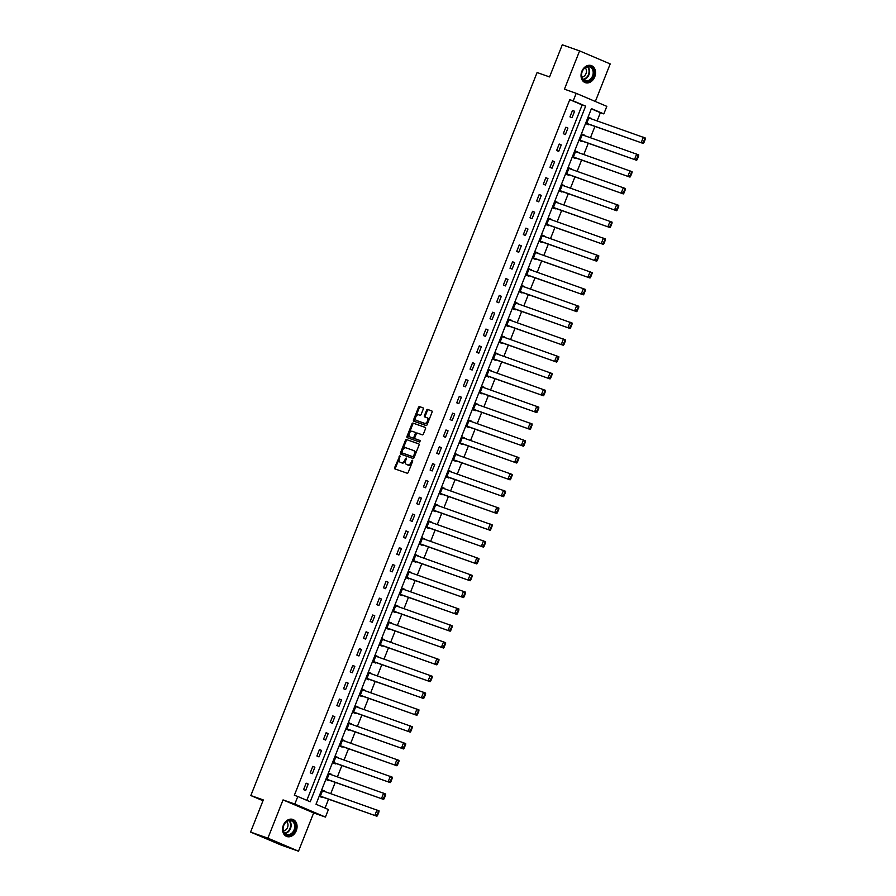<?xml version="1.0" encoding="UTF-8"?>
<svg xmlns="http://www.w3.org/2000/svg" width="896" height="896" viewBox="0 0 896 896"><rect width="100%" height="100%" fill="white"/><g stroke="black" fill="none" stroke-linecap="round" stroke-linejoin="round"><path stroke-width="1.34" d="M399.862 455.773L394.643 467.589A1.142 0.717 -66.9 0 0 394.901 468.888L407.131 473.2A1.142 0.717 -66.9 0 0 408.229 472.382L412.686 461.138L412.507 460.23L411.152 462.258A3.64 2.307 -66.9 0 1 407.646 464.878L406.627 464.52A3.64 2.307 -66.9 0 1 406.538 464.486A3.64 2.307 -66.9 0 1 405.787 460.365L406.179 458.002L404.835 460.029A3.64 2.307 -66.9 0 1 401.318 462.65L400.299 462.291A3.64 2.307 -66.9 0 1 400.21 462.258A3.64 2.307 -66.9 0 1 399.47 458.136L399.862 455.773M400.12 456.366L395.472 467.947A1.142 0.717 -66.9 0 0 395.539 469.112M412.765 460.813L411.981 462.616L411.152 462.258M406.448 458.595L405.664 460.387L404.835 460.029M581.829 71.378A9.05 7.011 109.4 0 0 585.278 82.656A9.05 7.011 109.4 0 0 594.731 76.877A9.05 7.011 109.4 0 0 591.293 65.587A9.05 7.011 109.4 0 0 581.829 71.378M283.36 825.227A9.05 7.011 109.4 0 0 286.798 836.506A9.05 7.011 109.4 0 0 296.262 830.726A9.05 7.011 109.4 0 0 292.824 819.437A9.05 7.011 109.4 0 0 283.36 825.227M423.248 409.125A1.142 0.717 -66.9 0 0 422.99 407.826L419.563 406.616A1.142 0.717 -66.9 0 0 418.466 407.434L413.515 419.922A1.142 0.717 -66.9 0 0 413.773 421.221L426.014 425.533A1.142 0.717 -66.9 0 0 427.112 424.704L432.051 412.227A1.142 0.717 -66.9 0 0 431.816 410.939L427.65 409.461A1.142 0.717 -66.9 0 0 426.552 410.278L424.435 415.621A1.142 0.717 -66.9 0 0 424.693 416.92L426.754 417.648A3.046 1.926 -66.9 0 1 426.821 417.682A3.046 1.926 -66.9 0 1 427.426 421.176A3.046 1.926 -66.9 0 1 424.502 423.315L416.45 420.47A3.046 1.926 -66.9 0 1 416.382 420.448A3.046 1.926 -66.9 0 1 415.778 416.942A3.046 1.926 -66.9 0 1 418.69 414.814L420.034 415.285A1.142 0.717 -66.9 0 0 421.131 414.467L423.248 409.125M573.227 100.867L576.206 93.33L606.816 106.355L603.826 113.904L591.427 108.618L316.008 804.25L328.418 809.525L325.427 817.074L294.818 804.048L297.808 796.499L310.218 801.786L585.637 106.154L573.227 100.867L569.766 99.658L294.347 795.278L297.808 796.499M250.578 832.07L267.893 838.174L298.502 851.2L281.187 845.096L250.578 832.07L263.301 799.938L250.835 795.547L537.096 72.531L549.562 76.933L562.285 44.8L579.6 50.904L564.435 89.174L576.206 93.33M298.502 851.2L313.656 812.93L283.046 799.904L267.893 838.174M283.046 799.904L294.818 804.048M406.526 439.522A1.142 0.717 -66.9 0 0 405.429 440.339L400.49 452.827A1.142 0.717 -66.9 0 0 400.714 454.115L412.978 458.438A1.142 0.717 -66.9 0 0 414.075 457.621L419.026 445.133A1.142 0.717 -66.9 0 0 418.79 443.845L407.355 439.88A1.142 0.717 -66.9 0 0 406.258 440.698L401.307 453.186A1.142 0.717 -66.9 0 0 401.386 454.35M425.466 427.504L413.874 423.416A1.142 0.717 -66.9 0 0 412.776 424.234L407.826 436.722L406.997 436.374L411.947 423.886A1.142 0.717 -66.9 0 1 413.045 423.069L425.275 427.381A1.142 0.717 -66.9 0 1 425.309 427.392L425.275 427.381M420.437 440.686L415.946 439.107A1.142 0.717 -66.9 0 1 415.923 439.096A1.142 0.717 -66.9 0 0 415.923 439.096L415.094 438.749A1.142 0.717 -66.9 0 1 414.859 437.461L416.259 433.91A1.142 0.717 -66.9 0 1 417.357 433.093L422.318 434.84A1.142 0.717 -66.9 0 0 423.416 434.022L425.533 428.68A1.142 0.717 -66.9 0 0 425.309 427.392M415.094 438.749A1.142 0.717 -66.9 0 0 415.117 438.749L420.302 440.586L419.698 442.053L407.266 437.674A1.142 0.717 -66.9 0 1 406.997 436.374M595.336 101.472L610.198 63.93L579.6 50.904M250.835 795.547L262.998 800.722M306.835 800.341L582.165 104.933L569.766 99.658M305.648 790.518L308.213 784.045L306.141 783.171L303.587 789.634L305.648 790.518M312.312 773.696L314.877 767.234L312.805 766.349L310.24 772.822L312.312 773.696M318.976 756.885L321.53 750.411L319.469 749.526L316.904 756L318.976 756.885M325.629 740.062L328.194 733.589L326.122 732.715L323.557 739.178L325.629 740.062M332.293 723.24L334.846 716.778L332.786 715.893L330.221 722.366L332.293 723.24M338.946 706.418L341.51 699.955L339.438 699.07L336.885 705.544L338.946 706.418M345.61 689.606L348.163 683.133L346.102 682.259L343.538 688.722L345.61 689.606M352.262 672.784L354.827 666.31L352.755 665.437L350.202 671.899L352.262 672.784M358.926 655.962L361.491 649.499L359.419 648.614L356.854 655.088L358.926 655.962M365.59 639.15L368.144 632.677L366.083 631.792L363.518 638.266L365.59 639.15M372.243 622.328L374.808 615.854L372.736 614.981L370.171 621.443L372.243 622.328M378.907 605.506L381.461 599.043L379.4 598.158L376.835 604.632L378.907 605.506M385.56 588.683L388.125 582.221L386.053 581.336L383.499 587.81L385.56 588.683M392.224 571.872L394.789 565.398L392.717 564.525L390.152 570.987L392.224 571.872M398.877 555.05L401.442 548.576L399.37 547.702L396.816 554.165L398.877 555.05M405.541 538.227L408.106 531.765L406.034 530.88L403.469 537.354L405.541 538.227M412.205 521.416L414.758 514.942L412.698 514.058L410.133 520.531L412.205 521.416M418.858 504.594L421.422 498.12L419.35 497.246L416.786 503.709L418.858 504.594M425.522 487.771L428.075 481.298L426.014 480.424L423.45 486.886L425.522 487.771M432.174 470.949L434.739 464.486L432.667 463.602L430.114 470.075L432.174 470.949M438.838 454.138L441.403 447.664L439.331 446.779L436.766 453.253L438.838 454.138M445.491 437.315L448.056 430.842L445.984 429.968L443.43 436.43L445.491 437.315M452.155 420.493L454.72 414.03L452.648 413.146L450.083 419.619L452.155 420.493M458.819 403.67L461.373 397.208L459.312 396.323L456.747 402.797L458.819 403.67M465.472 386.859L468.037 380.386L465.965 379.512L463.4 385.974L465.472 386.859M472.136 370.037L474.69 363.563L472.629 362.69L470.064 369.152L472.136 370.037M478.789 353.214L481.354 346.752L479.282 345.867L476.728 352.341L478.789 353.214M485.453 336.403L488.018 329.93L485.946 329.045L483.381 335.518L485.453 336.403M492.106 319.581L494.67 313.107L492.598 312.234L490.045 318.696L492.106 319.581M498.77 302.758L501.334 296.296L499.262 295.411L496.698 301.885L498.77 302.758M505.434 285.936L507.987 279.474L505.926 278.589L503.362 285.062L505.434 285.936M512.086 269.125L514.651 262.651L512.579 261.778L510.014 268.24L512.086 269.125M518.75 252.302L521.304 245.829L519.243 244.955L516.678 251.418L518.75 252.302M525.403 235.48L527.968 229.018L525.896 228.133L523.342 234.606L525.403 235.48M532.067 218.669L534.632 212.195L532.56 211.31L529.995 217.784L532.067 218.669M538.72 201.846L541.285 195.373L539.213 194.499L536.659 200.962L538.72 201.846M545.384 185.024L547.949 178.562L545.877 177.677L543.312 184.15L545.384 185.024M552.048 168.202L554.602 161.739L552.541 160.854L549.976 167.328L552.048 168.202M558.701 151.39L561.266 144.917L559.194 144.032L556.64 150.506L558.701 151.39M565.365 134.568L567.918 128.094L565.858 127.221L563.293 133.683L565.365 134.568M572.018 117.746L574.582 111.283L572.51 110.398L569.957 116.872L572.018 117.746M325.035 808.091L328.563 799.187M330.747 793.666L335.216 782.365M337.411 776.843L341.88 765.554M344.064 760.032L348.533 748.731M350.728 743.21L355.197 731.909M357.381 726.387L361.861 715.098M364.045 709.565L368.514 698.275M370.698 692.754L375.178 681.453M377.362 675.931L381.83 664.63M384.026 659.109L388.494 647.819M390.678 642.298L395.147 630.997M397.342 625.475L401.811 614.174M403.995 608.653L408.475 597.363M410.659 591.83L415.128 580.541M417.312 575.019L421.792 563.718M423.976 558.197L428.445 546.896M430.64 541.374L435.109 530.085M437.293 524.552L441.773 513.262M443.957 507.741L448.426 496.44M450.61 490.918L455.09 479.618M457.274 474.096L461.742 462.806M463.926 457.285L468.406 445.984M470.59 440.462L475.059 429.162M477.254 423.64L481.723 412.35M483.907 406.818L488.387 395.528M490.571 390.006L495.04 378.706M497.224 373.184L501.704 361.883M503.888 356.362L508.357 345.072M510.541 339.55L515.021 328.25M517.205 322.728L521.674 311.427M523.869 305.906L528.338 294.616M530.522 289.083L535.002 277.794M537.186 272.272L541.654 260.971M543.838 255.45L548.318 244.149M550.502 238.627L554.971 227.338M557.166 221.805L561.635 210.515M563.819 204.994L568.288 193.693M570.483 188.171L574.952 176.87M577.136 171.349L581.616 160.059M583.8 154.538L588.269 143.237M590.453 137.715L594.933 126.414M597.117 120.893L600.365 112.683L591.338 108.83M324.598 791.493L322.694 790.216L320.13 796.678L322.202 797.563L322.414 797.026M331.251 774.682L329.347 773.394L326.794 779.856L328.854 780.741L329.067 780.203M337.915 757.859L336.011 756.571L333.446 763.045L335.518 763.918L335.731 763.381M344.579 741.037L342.664 739.749L340.11 746.222L342.171 747.107L342.384 746.558M351.232 724.226L349.328 722.938L346.763 729.4L348.835 730.285L349.048 729.747M357.896 707.403L355.981 706.115L353.427 712.589L355.488 713.462L355.712 712.925M364.549 690.581L362.645 689.293L360.08 695.766L362.152 696.64L362.365 696.102M371.213 673.758L369.309 672.482L366.744 678.944L368.816 679.829L369.029 679.291M377.877 656.947L375.962 655.659L373.408 662.122L375.469 663.006L375.682 662.469M384.53 640.125L382.626 638.837L380.061 645.31L382.133 646.184L382.346 645.646M391.194 623.302L389.278 622.014L386.725 628.488L388.786 629.373L388.998 628.824M397.846 606.491L395.942 605.203L393.378 611.666L395.45 612.55L395.662 612.013M404.51 589.669L402.606 588.381L400.042 594.854L402.102 595.728L402.326 595.19M411.163 572.846L409.259 571.558L406.694 578.032L408.766 578.906L408.979 578.368M417.827 556.024L415.923 554.736L413.358 561.21L415.43 562.094L415.643 561.557M424.491 539.213L422.576 537.925L420.022 544.387L422.083 545.272L422.296 544.734M431.144 522.39L429.24 521.102L426.675 527.576L428.747 528.45L428.96 527.912M437.808 505.568L435.893 504.28L433.339 510.754L435.4 511.627L435.613 511.09M444.461 488.746L442.557 487.469L439.992 493.931L442.064 494.816L442.277 494.278M451.125 471.934L449.221 470.646L446.656 477.109L448.717 477.994L448.941 477.456M457.778 455.112L455.874 453.824L453.309 460.298L455.381 461.171L455.594 460.634M464.442 438.29L462.538 437.002L459.973 443.475L462.045 444.36L462.258 443.811M471.106 421.478L469.19 420.19L466.637 426.653L468.698 427.538L468.91 427M477.758 404.656L475.854 403.368L473.29 409.842L475.362 410.715L475.574 410.178M484.422 387.834L482.507 386.546L479.954 393.019L482.014 393.893L482.227 393.355M491.075 371.011L489.171 369.734L486.606 376.197L488.678 377.082L488.891 376.544M497.739 354.2L495.835 352.912L493.27 359.374L495.342 360.259L495.555 359.722M504.392 337.378L502.488 336.09L499.923 342.563L501.995 343.437L502.208 342.899M511.056 320.555L509.152 319.267L506.587 325.741L508.659 326.626L508.872 326.077M517.72 303.744L515.805 302.456L513.251 308.918L515.312 309.803L515.525 309.266M524.373 286.922L522.469 285.634L519.904 292.107L521.976 292.981L522.189 292.443M531.037 270.099L529.122 268.811L526.568 275.285L528.629 276.158L528.842 275.621M537.69 253.277L535.786 252L533.221 258.462L535.293 259.347L535.506 258.81M544.354 236.466L542.45 235.178L539.885 241.64L541.957 242.525L542.17 241.987M551.006 219.643L549.102 218.355L546.538 224.829L548.61 225.702L548.822 225.165M557.67 202.821L555.766 201.533L553.202 208.006L555.274 208.891L555.486 208.342M564.334 185.998L562.419 184.722L559.866 191.184L561.926 192.069L562.139 191.531M570.987 169.187L569.083 167.899L566.518 174.362L568.59 175.246L568.803 174.709M577.651 152.365L575.736 151.077L573.182 157.55L575.243 158.424L575.456 157.886M584.304 135.542L582.4 134.254L579.835 140.728L581.907 141.613L582.12 141.064M590.968 118.731L589.064 117.443L586.499 123.906L588.571 124.79L588.784 124.253M600.365 112.683L603.826 113.904M313.656 812.93L325.427 817.074M582.165 104.933L585.637 106.154M324.755 791.09L322.638 790.339M308.213 784.045L306.096 783.306M314.877 767.234L312.749 766.483M331.419 774.267L329.302 773.528M321.53 750.411L319.413 749.661M338.072 757.456L335.955 756.706M328.194 733.589L326.066 732.85M344.736 740.634L342.619 739.883M334.846 716.778L332.73 716.027M351.4 723.811L349.272 723.072M341.51 699.955L339.394 699.205M358.053 707L355.936 706.25M348.163 683.133L346.046 682.382M364.717 690.178L362.589 689.427M354.827 666.31L352.71 665.571M371.37 673.355L369.253 672.605M361.491 649.499L359.363 648.749M378.034 656.533L375.917 655.794M368.144 632.677L366.027 631.926M384.686 639.722L382.57 638.971M374.808 615.854L372.68 615.115M391.35 622.899L389.234 622.149M381.461 599.043L379.344 598.293M398.014 606.077L395.886 605.326M388.125 582.221L386.008 581.47M404.667 589.266L402.55 588.515M394.789 565.398L392.661 564.648M411.331 572.443L409.203 571.693M401.442 548.576L399.325 547.837M417.984 555.621L415.867 554.87M408.106 531.765L405.978 531.014M424.648 538.798L422.531 538.059M414.758 514.942L412.642 514.192M431.301 521.987L429.184 521.237M421.422 498.12L419.294 497.37M437.965 505.165L435.848 504.414M428.075 481.298L425.958 480.558M444.629 488.342L442.501 487.592M434.739 464.486L432.622 463.736M451.282 471.52L449.165 470.781M441.403 447.664L439.275 446.914M457.946 454.709L455.818 453.958M448.056 430.842L445.939 430.102M464.598 437.886L462.482 437.136M454.72 414.03L452.592 413.28M471.262 421.064L469.146 420.325M461.373 397.208L459.256 396.458M477.915 404.253L475.798 403.502M468.037 380.386L465.909 379.635M484.579 387.43L482.462 386.68M474.69 363.563L472.573 362.824M491.243 370.608L489.115 369.858M481.354 346.752L479.237 346.002M497.896 353.786L495.779 353.046M488.018 329.93L485.89 329.179M504.56 336.974L502.432 336.224M494.67 313.107L492.554 312.368M511.213 320.152L509.096 319.402M501.334 296.296L499.206 295.546M517.877 303.33L515.76 302.59M507.987 279.474L505.87 278.723M524.53 286.518L522.413 285.768M514.651 262.651L512.523 261.901M531.194 269.696L529.077 268.946M521.304 245.829L519.187 245.09M537.858 252.874L535.73 252.123M527.968 229.018L525.851 228.267M544.51 236.051L542.394 235.312M534.632 212.195L532.504 211.445M551.174 219.24L549.046 218.49M541.285 195.373L539.168 194.622M557.827 202.418L555.71 201.667M547.949 178.562L545.821 177.811M564.491 185.595L562.374 184.845M554.602 161.739L552.485 160.989M571.155 168.773L569.027 168.034M561.266 144.917L559.149 144.166M577.808 151.962L575.691 151.211M567.918 128.094L565.802 127.355M584.472 135.139L582.344 134.389M574.582 111.283L572.466 110.533M591.125 118.317L589.008 117.578M400.96 462.571A3.64 2.307 -66.9 0 0 401.038 462.616A3.64 2.307 -66.9 0 0 401.128 462.65L400.299 462.291M405.664 460.387A3.64 2.307 -66.9 0 1 402.147 463.008L401.128 462.65M407.277 464.8A3.64 2.307 -66.9 0 0 407.366 464.845A3.64 2.307 -66.9 0 0 407.445 464.878L406.627 464.52M411.981 462.616A3.64 2.307 -66.9 0 1 408.464 465.237L407.445 464.878M418.947 443.968L407.355 439.88M401.901 451.998L402.058 452.906L412.821 456.691L414.198 454.586A3.64 2.307 -66.9 0 0 413.448 450.464A3.64 2.307 -66.9 0 0 413.358 450.43L406.022 447.843A3.64 2.307 -66.9 0 0 402.506 450.464L401.901 451.998M413.526 450.509L414.187 450.789A3.64 2.307 -66.9 0 1 414.277 450.822A3.64 2.307 -66.9 0 1 415.027 454.944L413.65 457.05L402.909 453.264M412.216 431.278A3.046 1.926 -66.9 0 0 409.293 433.406A3.046 1.926 -66.9 0 0 409.898 436.912A3.046 1.926 -66.9 0 0 409.976 436.934L412.81 437.942A1.142 0.717 -66.9 0 0 413.907 437.125L415.307 433.574A1.142 0.717 -66.9 0 0 415.05 432.275L412.216 431.278M410.659 437.226A3.046 1.926 -66.9 0 0 410.726 437.259A3.046 1.926 -66.9 0 0 410.794 437.293L409.976 436.934M415.106 432.298L415.878 432.634A1.142 0.717 -66.9 0 1 416.136 433.933L414.736 437.472A1.142 0.717 -66.9 0 1 413.638 438.29L410.794 437.293M407.826 436.722A1.142 0.717 -66.9 0 0 407.893 437.898M417.133 420.762A3.046 1.926 -66.9 0 0 417.211 420.795A3.046 1.926 -66.9 0 0 417.278 420.818L416.45 420.47M426.888 417.704L427.571 417.995A3.046 1.926 -66.9 0 1 427.65 418.029A3.046 1.926 -66.9 0 1 428.254 421.523A3.046 1.926 -66.9 0 1 425.331 423.662L417.278 420.818M431.984 411.051L428.478 409.819A1.142 0.717 -66.9 0 0 427.37 410.637L425.264 415.979A1.142 0.717 -66.9 0 0 425.331 417.144M423.181 407.949L420.381 406.963A1.142 0.717 -66.9 0 0 419.283 407.781L414.344 420.269A1.142 0.717 -66.9 0 0 414.411 421.445M320.286 796.275L376.914 816.234L320.342 796.141M322.482 790.754L379.053 810.846L376.69 815.125L377.518 815.483L379.008 811.709M376.69 815.125L374.842 815.36L376.981 809.962L378.179 811.35M377.518 815.483L376.914 816.234M288.96 820.288A7.829 6.059 -70.6 0 1 295.534 826.202A7.829 6.059 -70.6 0 1 289.554 835.274A7.829 6.059 -70.6 0 1 282.979 829.36A7.829 6.059 -70.6 0 1 288.96 820.288M289.184 834.59A7.246 5.611 109.4 0 0 294.627 827.87A7.246 5.611 109.4 0 0 291.323 820.814A7.246 5.611 109.4 0 0 288.635 820.725A7.246 5.611 109.4 0 0 283.203 827.456A7.246 5.611 109.4 0 0 286.496 834.501A7.246 5.611 109.4 0 0 289.184 834.59M283.382 830.917A5.163 3.998 109.4 0 0 284.054 830.816A5.163 3.998 109.4 0 0 287.75 826.806A5.163 3.998 109.4 0 0 286.653 821.654M286.272 836.259L286.07 836.192A8.994 6.966 109.4 0 0 286.272 836.259A8.994 6.966 109.4 0 0 289.598 836.382A8.994 6.966 109.4 0 0 296.341 828.038A8.994 6.966 109.4 0 0 292.253 819.302A8.994 6.966 109.4 0 0 292.018 819.224L292.253 819.302M593.309 76.306A7.829 6.059 -70.6 0 1 584.842 81.211A7.829 6.059 -70.6 0 1 582.142 71.557A7.829 6.059 -70.6 0 1 590.61 66.651A7.829 6.059 -70.6 0 1 593.309 76.306M582.21 71.613A7.246 5.611 109.4 0 0 584.976 80.651A7.246 5.611 109.4 0 0 592.547 76.014A7.246 5.611 109.4 0 0 589.792 66.976A7.246 5.611 109.4 0 0 582.21 71.613M581.851 77.067A5.163 3.998 109.4 0 0 586.006 73.595A5.163 3.998 109.4 0 0 585.122 67.805M584.741 82.41L584.55 82.342A8.994 6.966 109.4 0 0 584.741 82.41A8.994 6.966 109.4 0 0 594.138 76.664A8.994 6.966 109.4 0 0 590.722 65.453A8.994 6.966 109.4 0 0 590.486 65.374M326.95 779.453L383.578 799.411L327.006 779.318M329.134 773.931L385.706 794.024L383.342 798.302L384.171 798.661L385.672 794.886M383.342 798.302L381.506 798.538L383.645 793.139L384.843 794.539M384.171 798.661L383.578 799.411M333.603 762.63L390.23 782.6L333.659 762.507M335.798 757.109L392.37 777.202L390.006 781.491L390.835 781.838L392.325 778.064M390.006 781.491L388.17 781.715L390.298 776.328L391.496 777.717M390.835 781.838L390.23 782.6M340.267 745.819L396.894 765.778L340.323 745.685M342.451 740.298L399.022 760.39L396.659 764.669L397.488 765.016L398.989 761.253M396.659 764.669L394.822 764.893L396.962 759.506L398.16 760.894M397.488 765.016L396.894 765.778M346.931 728.997L403.547 748.955L346.976 728.862M349.115 723.475L405.686 743.568L403.323 747.846L404.152 748.205L405.642 744.43M403.323 747.846L401.486 748.082L403.614 742.683L404.813 744.072M404.152 748.205L403.547 748.955M353.584 712.174L410.211 732.133L353.64 712.04M355.768 706.653L412.35 726.746L409.987 731.035L410.816 731.382L412.306 727.608M409.987 731.035L408.139 731.259L410.278 725.872L411.477 727.261M410.816 731.382L410.211 732.133M360.248 695.363L416.875 715.322L360.293 695.229M362.432 689.83L419.003 709.923L416.64 714.213L417.469 714.56L418.958 710.786M416.64 714.213L414.803 714.437L416.931 709.05L418.141 710.438M417.469 714.56L416.875 715.322M366.901 678.541L423.528 698.499L366.957 678.406M369.096 673.019L425.667 693.112L423.304 697.39L424.133 697.749L425.622 693.974M423.304 697.39L421.456 697.614L423.595 692.227L424.794 693.616M424.133 697.749L423.528 698.499M373.565 661.718L430.192 681.677L373.621 661.584M375.749 656.197L432.32 676.29L429.957 680.568L430.786 680.926L432.286 677.152M429.957 680.568L428.12 680.803L430.259 675.405L431.458 676.805M430.786 680.926L430.192 681.677M380.218 644.896L436.845 664.866L380.274 644.773M382.413 639.374L438.984 659.467L436.621 663.757L437.45 664.104L438.939 660.33M436.621 663.757L434.784 663.981L436.912 658.594L438.11 659.982M437.45 664.104L436.845 664.866M386.882 628.085L443.509 648.043L386.938 627.95M389.066 622.563L445.637 642.656L443.285 646.934L444.102 647.282L445.603 643.518M443.285 646.934L441.437 647.158L443.576 641.771L444.774 643.16M444.102 647.282L443.509 648.043M393.546 611.262L450.162 631.221L393.59 611.128M395.73 605.741L452.301 625.834L449.938 630.112L450.766 630.47L452.256 626.696M449.938 630.112L448.101 630.347L450.229 624.949L451.427 626.338M450.766 630.47L450.162 631.221M400.198 594.44L456.826 614.398L400.254 594.306M402.382 588.918L458.965 609.011L456.602 613.301L457.43 613.648L458.92 609.874M456.602 613.301L454.754 613.525L456.893 608.138L458.091 609.526M457.43 613.648L456.826 614.398M406.862 577.629L463.49 597.587L406.907 577.494M409.046 572.096L465.618 592.189L463.254 596.478L464.083 596.826L465.573 593.051M463.254 596.478L461.418 596.702L463.546 591.315L464.755 592.704M464.083 596.826L463.49 597.587M413.515 560.806L470.142 580.765L413.571 560.672M415.71 555.285L472.282 575.378L469.918 579.656L470.747 580.014L472.237 576.24M469.918 579.656L468.07 579.88L470.21 574.493L471.408 575.882M470.747 580.014L470.142 580.765M420.179 543.984L476.806 563.942L420.235 543.85M422.363 538.462L478.934 558.555L476.571 562.834L477.4 563.192L478.901 559.418M476.571 562.834L474.734 563.069L476.874 557.67L478.072 559.059M477.4 563.192L476.806 563.942M426.832 527.162L483.459 547.131L426.888 527.038M429.027 521.64L485.598 541.733L483.235 546.022L484.064 546.37L485.554 542.595M483.235 546.022L481.398 546.246L483.526 540.859L484.725 542.248M484.064 546.37L483.459 547.131M433.496 510.35L490.123 530.309L433.552 510.216M435.68 504.818L492.251 524.922L489.899 529.2L490.717 529.547L492.218 525.773M489.899 529.2L488.051 529.424L490.19 524.037L491.389 525.426M490.717 529.547L490.123 530.309M440.16 493.528L496.776 513.486L440.205 493.394M442.344 488.006L498.915 508.099L496.552 512.378L497.381 512.736L498.87 508.962M496.552 512.378L494.715 512.613L496.843 507.214L498.042 508.603M497.381 512.736L496.776 513.486M446.813 476.706L503.44 496.664L446.869 476.571M448.997 471.184L505.579 491.277L503.216 495.566L504.045 495.914L505.534 492.139M503.216 495.566L501.368 495.79L503.507 490.392L504.706 491.792M504.045 495.914L503.44 496.664M453.477 459.883L510.104 479.853L453.522 459.76M455.661 454.362L512.232 474.454L509.869 478.744L510.698 479.091L512.198 475.317M509.869 478.744L508.032 478.968L510.16 473.581L511.37 474.97M510.698 479.091L510.104 479.853M460.13 443.072L516.757 463.03L460.186 442.938M462.325 437.55L518.896 457.643L516.533 461.922L517.362 462.269L518.851 458.506M516.533 461.922L514.685 462.146L516.824 456.758L518.022 458.147M517.362 462.269L516.757 463.03M466.794 426.25L523.421 446.208L466.85 426.115M468.978 420.728L525.549 440.821L523.186 445.099L524.014 445.458L525.515 441.683M523.186 445.099L521.349 445.334L523.488 439.936L524.686 441.325M524.014 445.458L523.421 446.208M473.458 409.427L530.074 429.386L473.502 409.293M475.642 403.906L532.213 423.998L529.85 428.288L530.678 428.635L532.168 424.861M529.85 428.288L528.013 428.512L530.141 423.125L531.339 424.514M530.678 428.635L530.074 429.386M480.11 392.616L536.738 412.574L480.166 392.482M482.294 387.083L538.866 407.176L536.514 411.466L537.331 411.813L538.832 408.038M536.514 411.466L534.666 411.69L536.805 406.302L538.003 407.691M537.331 411.813L536.738 412.574M486.774 375.794L543.39 395.752L486.819 375.659M488.958 370.272L545.53 390.365L543.166 394.643L543.995 395.002L545.485 391.227M543.166 394.643L541.33 394.867L543.458 389.48L544.667 390.869M543.995 395.002L543.39 395.752M493.427 358.971L550.054 378.93L493.483 358.837M495.611 353.45L552.194 373.542L549.83 377.821L550.659 378.179L552.149 374.405M549.83 377.821L547.982 378.056L550.122 372.658L551.32 374.058M550.659 378.179L550.054 378.93M500.091 342.149L556.718 362.118L500.136 342.026M502.275 336.627L558.846 356.72L556.483 361.01L557.312 361.357L558.813 357.582M556.483 361.01L554.646 361.234L556.774 355.846L557.984 357.235M557.312 361.357L556.718 362.118M506.744 325.338L563.371 345.296L506.8 325.203M508.939 319.816L565.51 339.909L563.147 344.187L563.976 344.534L565.466 340.771M563.147 344.187L561.299 344.411L563.438 339.024L564.637 340.413M563.976 344.534L563.371 345.296M513.408 308.515L570.035 328.474L513.464 308.381M515.592 302.994L572.163 323.086L569.8 327.365L570.629 327.723L572.13 323.949M569.8 327.365L567.963 327.6L570.102 322.202L571.301 323.59M570.629 327.723L570.035 328.474M520.072 291.693L576.688 311.651L520.117 291.558M522.256 286.171L578.827 306.264L576.464 310.554L577.293 310.901L578.782 307.126M576.464 310.554L574.627 310.778L576.755 305.39L577.954 306.779M577.293 310.901L576.688 311.651M526.725 274.882L583.352 294.84L526.781 274.747M528.909 269.349L585.48 289.442L583.128 293.731L583.946 294.078L585.446 290.304M583.128 293.731L581.28 293.955L583.419 288.568L584.618 289.957M583.946 294.078L583.352 294.84M533.389 258.059L590.005 278.018L533.434 257.925M535.573 252.538L592.144 272.63L589.781 276.909L590.61 277.267L592.099 273.493M589.781 276.909L587.944 277.133L590.072 271.746L591.282 273.134M590.61 277.267L590.005 278.018M540.042 241.237L596.669 261.195L540.098 241.102M542.237 235.715L598.808 255.808L596.445 260.086L597.274 260.445L598.763 256.67M596.445 260.086L594.597 260.322L596.736 254.923L597.934 256.312M597.274 260.445L596.669 261.195M546.706 224.414L603.333 244.384L546.762 224.291M548.89 218.893L605.461 238.986L603.098 243.275L603.926 243.622L605.427 239.848M603.098 243.275L601.261 243.499L603.389 238.112L604.598 239.501M603.926 243.622L603.333 244.384M553.358 207.603L609.986 227.562L553.414 207.469M555.554 202.07L612.125 222.174L609.762 226.453L610.59 226.8L612.08 223.026M609.762 226.453L607.925 226.677L610.053 221.29L611.251 222.678M610.59 226.8L609.986 227.562M560.022 190.781L616.65 210.739L560.078 190.646M562.206 185.259L618.778 205.352L616.414 209.63L617.243 209.989L618.744 206.214M616.414 209.63L614.578 209.866L616.717 204.467L617.915 205.856M617.243 209.989L616.65 210.739M566.686 173.958L623.302 193.917L566.731 173.824M568.87 168.437L625.442 188.53L623.078 192.819L623.907 193.166L625.397 189.392M623.078 192.819L621.242 193.043L623.37 187.645L624.568 189.045M623.907 193.166L623.302 193.917M573.339 157.136L629.966 177.106L573.395 157.013M575.523 151.614L632.094 171.707L629.742 175.997L630.56 176.344L632.061 172.57M629.742 175.997L627.894 176.221L630.034 170.834L631.232 172.222M630.56 176.344L629.966 177.106M580.003 140.325L636.619 160.283L580.048 140.19M582.187 134.803L638.758 154.896L636.395 159.174L637.224 159.533L638.714 155.758M636.395 159.174L634.558 159.398L636.686 154.011L637.896 155.4M637.224 159.533L636.619 160.283M586.656 123.502L643.283 143.461L586.712 123.368M588.851 117.981L645.422 138.074L643.059 142.352L643.888 142.71L645.378 138.936M643.059 142.352L641.211 142.587L643.35 137.189L644.549 138.578M643.888 142.71L643.283 143.461M399.918 456.702L399.09 456.355M412.563 461.16L411.734 460.802M406.235 458.931L405.418 458.573M402.147 463.008L401.318 462.65M408.464 465.237L407.646 464.878M395.472 467.947L394.643 467.589M401.307 453.186L400.49 452.827M406.258 440.698L405.429 440.339M413.65 457.05L412.821 456.691M414.411 456.478L413.582 456.12M415.027 454.944L414.198 454.586M412.776 424.234L411.947 423.886M413.874 423.416L413.045 423.069M415.946 439.107L415.117 438.749M413.638 438.29L412.81 437.942M414.736 437.472L413.907 437.125M416.136 433.933L415.307 433.574M425.331 423.662L424.502 423.315M425.264 415.979L424.435 415.621M427.37 410.637L426.552 410.278M428.478 409.819L427.65 409.461M414.344 420.269L413.515 419.922M419.283 407.781L418.466 407.434M420.381 406.963L419.563 406.616M289.374 820.59A7.246 5.611 -70.6 0 1 290.741 827.814A7.246 5.611 -70.6 0 1 285.578 833.325A7.246 5.611 -70.6 0 1 284.838 833.448M284.514 833.101A7.011 5.432 109.4 0 0 285.23 832.978A7.011 5.432 109.4 0 0 290.226 827.646A7.011 5.432 109.4 0 0 288.904 820.658M587.843 66.741A7.246 5.611 -70.6 0 1 588.941 74.738A7.246 5.611 -70.6 0 1 583.307 79.598M582.982 79.251A7.011 5.432 109.4 0 0 588.437 74.547A7.011 5.432 109.4 0 0 587.373 66.819M401.038 462.616L400.21 462.258M407.366 464.845L406.538 464.486M414.277 450.822L413.448 450.464M410.726 437.259L409.898 436.912M415.901 432.645L415.083 432.286M417.211 420.795L416.382 420.448M427.65 418.029L426.821 417.682"/></g></svg>

